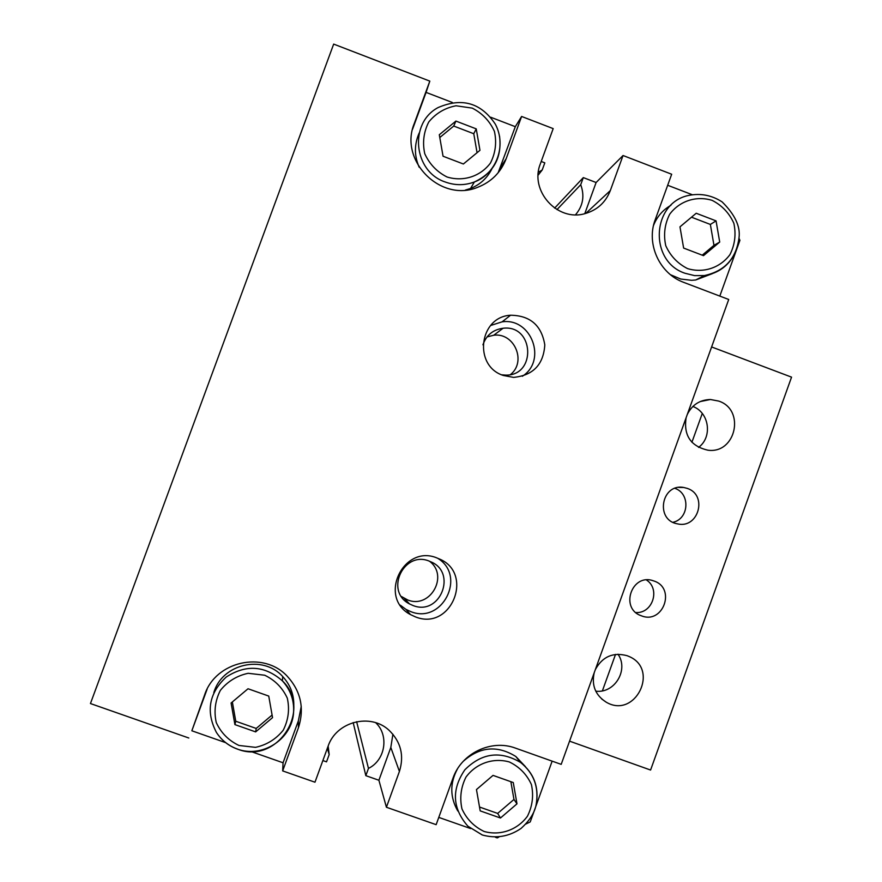 <?xml version="1.0" encoding="UTF-8"?>
<svg xmlns="http://www.w3.org/2000/svg" width="882" height="882" viewBox="0 0 882 882"><rect width="100%" height="100%" fill="white"/><g stroke="black" fill="none" stroke-linecap="round" stroke-linejoin="round"><path stroke-width="1.32" d="M477.063 152.707L473.766 133.733L453.723 126.049L439.787 137.526M473.766 133.733L476.236 128.871L479.962 150.315L463.381 163.997L443.051 156.235L439.302 134.748L455.917 121.077L476.236 128.871M453.723 126.049L455.917 121.077M479.521 807.03L497.657 813.413L513.963 799.445L510.865 781.695M513.963 799.445L516.984 803.844L500.469 818.011L480.194 810.878L476.467 789.555L493.027 775.388L513.269 782.543L516.984 803.844M497.657 813.413L500.469 818.011M702.237 255.174L713.968 245.328L710.363 224.436L691.499 217.204M710.363 224.436L716.063 220.875L719.712 242.065L703.505 255.659L683.627 248.074L679.967 226.85L696.207 213.257L716.063 220.875M713.968 245.328L719.712 242.065M232.352 701.951L235.759 721.244L256.21 728.444L272.097 715.037M268.745 696.074L272.549 717.628L255.648 731.895L234.91 724.607L231.095 703.009L248.029 688.754L268.745 696.074M256.21 728.444L255.648 731.895M235.759 721.244L234.91 724.607M670.485 274.721L680.706 279.032L691.587 280.311L695.689 279.991L712.391 273.629M670.948 205.285C662.856 209.916 657.057 216.608 653.551 225.362M525.485 766.69L515.794 756.469C497.283 745.036 479.753 746.668 463.226 761.353M457.361 769.093C449.798 783.249 449.941 797.207 457.791 810.977M465.354 190.071L470.536 188.472C480.172 184.614 487.305 178.043 491.947 168.749M419.193 133.017C414.176 144.35 414.176 155.761 419.193 167.26M293.717 707.761C294.478 695.777 290.806 685.369 282.703 676.549C263.068 654.323 221.988 663.815 213.808 692.646M719.811 296.098L739.921 240.323L738.995 238.283M692.205 194.702L667.685 185.275M452.334 102.477L426.072 92.389L429.821 81.122L414.275 123.513C398.73 160.689 440.768 202.816 477.669 187.304C491.351 181.957 500.855 172.42 506.18 158.694L521.604 116.457L553.19 128.618L540.379 163.765C529.277 190.688 557.435 222.021 585.053 213.609C597.224 210.103 605.647 202.419 610.322 190.567L623.045 155.519L671.676 174.239L655.216 219.717C645.889 243.862 659.571 273.784 683.815 282.416L728.719 299.483L561.195 764.363L515.573 748.157C491.329 738.94 461.429 753.239 452.962 778.233L436.149 824.67L386.415 807.251L378.896 780.25L390.814 747.451L392.898 734.21M495.364 837.25L497.228 837.9L498.848 837.117M525.826 824.053L530.236 821.914L552.143 761.144M438.773 817.394L470.624 828.562M498.143 172.773L515.308 126.688L490.701 117.229M426.072 92.389L412.567 129.191M515.308 126.688L521.604 116.457M250.94 751.508L283.056 762.776L298.359 720.859L301.247 706.372M207.116 689.173L191.846 730.781L225.66 742.644M283.056 762.776L282.67 770.901L298.425 727.76C304.599 708.378 300.883 691.212 287.267 676.262C263.63 650.541 215.66 661.125 204.69 694.707L191.846 730.781M503.28 375.456L513.578 377.397C533.103 375.434 543.51 364.608 544.8 344.917C541.603 325.414 530.192 315.513 510.557 315.227C479.036 316.87 473.105 365.876 503.28 375.456M522.342 376.272C547.402 360.562 531.383 317.41 502.101 321.853L490.646 325.48M501.649 374.795L505.386 375.104C536.741 376.228 534.216 324.433 503.093 328.247C493.016 329.648 486.302 335.171 482.928 344.829M510.502 374.552C526.841 361.653 514.382 332.382 493.744 335.237L487.018 336.935M415.455 616.893C451.749 631.578 474.891 572.087 438.222 558.515C404.177 542.562 377.077 597.268 410.516 614.611L415.455 616.893M400.351 605.206L405.985 609.396L410.736 611.601C442.191 624.566 466.832 576.089 437.858 558.372M412.952 605.493C440.107 616.507 457.714 572.164 430.405 561.647C404.551 549.133 383.824 591.006 409.513 603.927L412.952 605.493M401.453 596.508L407.649 599.936C430.107 609.253 449.103 575.825 429.633 561.338M429.821 81.122L333.672 44.1L90.449 703.549L188.803 738.002M282.67 770.901L314.973 782.213L328.06 746.315C336.152 721.564 370.605 712.656 389.183 730.395C400.913 741.905 404.331 755.587 399.414 771.452L386.415 807.251M623.045 155.519L596.111 182.508L584.777 213.676M596.111 182.508L583.311 177.602L580.72 184.713L556.972 209.607M541.217 161.472L544.811 162.85L542.21 169.972L538.362 172.299M575.527 214.767C583.057 205.848 584.788 195.826 580.72 184.713M356.626 721.697L368.467 768.398L365.832 775.664L378.896 780.25M365.832 775.664L353.175 722.567M322.867 760.56L326.527 761.85L329.184 754.573L328.148 746.084M368.467 768.398C385.379 760.24 389.304 735.323 375.699 722.711M327.332 748.3L329.184 754.573M583.311 177.602L554.624 208.108M542.21 169.972L538.141 175.143M702.281 413.471L691.907 442.268M615.515 654.411L602.406 690.827M569.563 741.156L650.585 770.041L791.551 377.143L711.609 346.957M687.298 488.396C708.026 495.067 698.423 529.222 677.321 523.82C654.885 520.038 661.412 483.149 683.748 487.481L687.298 488.396M653.97 581.006C676.373 588.25 663.01 624.853 641.258 615.746C619.594 608.602 631.666 573.057 653.143 580.731L653.97 581.006M687.254 414.551C692.028 404.86 699.746 399.844 710.418 399.502L718.72 401.078C745.566 409.744 735.875 454.054 707.959 450.206C690.749 446.259 683.462 435.432 686.119 417.715M595.339 669.603C602.428 656.638 613.012 651.996 627.091 655.69L628.888 656.417C659.968 669.229 635.117 719.392 606.177 702.16C595.438 695.237 591.447 685.457 594.192 672.79M692.866 406.47C709.304 412.434 712.722 437.141 698.555 447.395M618.006 654.223C628.998 669.824 614.611 693.737 595.747 691.157M646.429 579.97C660.64 588.989 652.636 613.685 635.856 612.549M674.951 488.352C690.551 493.633 689.085 518.892 672.966 522.298M687.53 268.591C703.395 273.453 720.12 267.919 729.965 254.611C734.915 244.689 736.216 234.259 733.857 223.311C729.282 213.091 722.049 205.451 712.171 200.379C696.339 195.473 679.57 200.931 669.67 214.26C664.675 224.204 663.374 234.667 665.745 245.659C670.353 255.901 677.619 263.542 687.53 268.591M695.689 279.991L704.398 275.559C724.75 271.182 736.294 258.525 739.039 237.6C740.505 226.42 734.882 214.524 722.149 201.923C711.829 195.242 700.727 193.07 688.842 195.396C651.566 202.673 648.711 261.447 685.071 273.277L694.619 275.625L704.398 275.559C718.587 273.244 728.896 265.592 735.312 252.605M484.174 831.494C500.348 835.971 517.403 829.94 527.436 816.236C532.485 806.082 533.808 795.509 531.405 784.528C526.741 774.33 519.377 766.8 509.3 761.949C493.159 757.418 476.06 763.382 465.972 777.108C460.878 787.295 459.544 797.89 461.97 808.915C466.666 819.146 474.064 826.666 484.174 831.494M536.256 804.009C539.111 787.009 533.908 773.161 520.634 762.489C500.414 750.483 481.826 752.908 464.869 769.777C451.375 789.577 452.378 808.375 467.868 826.18L482.178 834.89M447.042 176.995C463.271 181.979 480.381 176.466 490.447 163.049C495.519 153.038 496.842 142.487 494.427 131.407C489.753 121.055 482.355 113.293 472.256 108.122L456.038 105.774C444.991 107.891 435.895 113.282 428.773 121.97C423.669 132.013 422.335 142.586 424.76 153.711C429.479 164.085 436.899 171.858 447.042 176.995M470.536 188.472L474.384 181.979C495.893 174.096 507.04 146.015 495.32 124.141C481.098 102.863 462.058 97.318 438.211 107.516C408.774 122.841 413.305 171.417 445.134 181.957C454.947 185.551 464.693 185.551 474.384 181.979C493.755 172.861 502.134 157.569 499.543 136.104M238.978 745.466L255.526 747.352C266.772 744.882 276.011 739.171 283.232 730.208C288.414 719.966 289.77 709.271 287.3 698.147C282.527 687.817 274.997 680.176 264.688 675.226L248.151 673.297C236.883 675.722 227.622 681.422 220.357 690.386C215.153 700.661 213.786 711.377 216.255 722.545C221.062 732.909 228.636 740.549 238.978 745.466M237.545 749.116C276.86 765.036 313.011 709.845 282.405 680.86C264.832 665.535 246.111 664.256 226.244 677.023C208.968 693.153 205.682 711.609 216.388 732.38C221.569 740.307 228.614 745.885 237.545 749.116M413.239 126.655L414.275 123.513M500.315 167.756L506.18 158.694M206.906 689.57L204.69 694.707M298.359 720.859L298.425 727.76M399.414 771.452L390.814 747.451M610.322 190.567L585.78 213.411M515.794 756.469L520.634 762.489C533.742 773.183 538.957 786.998 536.267 803.943C534.966 812.278 529.862 820.469 520.953 828.507C508.958 836.621 496.07 838.771 482.256 834.978L467.868 826.18M282.703 676.549L282.405 680.86C291.038 690.43 294.709 701.653 293.408 714.541C290.476 740.185 261.822 758.002 237.545 749.16C228.603 745.929 221.547 740.329 216.388 732.38M510.557 315.227L502.101 321.853M503.093 328.247L493.744 335.237M410.516 614.611L405.985 609.396M409.513 603.927L404.364 598.437M601.667 698.963L606.177 702.16M700.165 401.575L710.418 399.502M651.93 580.4L653.143 580.731M678.765 487.426L683.748 487.481"/></g></svg>
